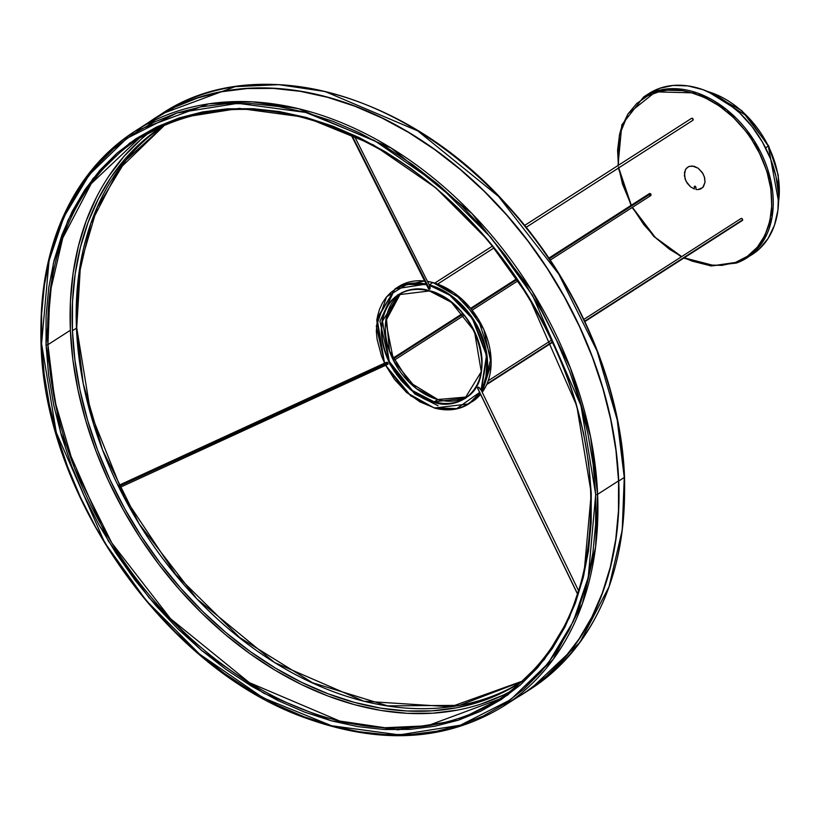 <?xml version="1.0" encoding="UTF-8"?>
<svg xmlns="http://www.w3.org/2000/svg" width="820" height="820" viewBox="0 0 820 820"><rect width="100%" height="100%" fill="white"/><g stroke="black" fill="none" stroke-linecap="round" stroke-linejoin="round"><path stroke-width="1.23" d="M437.767 399.555A61.469 44.628 -122.7 0 0 466.826 396.962L437.87 399.535L434.21 401.841L437.767 399.555L416.416 388.618L393.6 360.749L385.738 321.071L400.508 293.611A61.469 44.628 -122.7 0 0 389.449 351.032A61.469 44.628 -122.7 0 0 437.767 399.555M468.64 395.875L465.083 398.161L481.278 371.716L474.462 331.3L451.4 302.324L429.567 291.008A61.469 44.628 57.3 0 1 478.347 340.884A61.469 44.628 57.3 0 1 465.083 398.161A61.469 44.628 57.3 0 1 434.21 401.841L412.388 390.535L389.315 361.548L382.499 321.143L398.694 294.698L429.383 290.967M402.466 292.279L398.694 294.698C407.509 289.193 417.769 287.974 429.465 291.038L429.352 290.833C414.53 284.581 380.295 291.776 381.341 332.828C383.76 374.258 419.389 400.498 434.026 402.282L438.946 403.358L448.54 403.86L457.488 402.169L465.442 398.335L472.094 392.513L477.199 384.928L479.105 380.562L481.535 370.886L482.037 360.277L480.622 349.146L474.995 332.387L469.132 321.809L461.824 312.184L453.368 303.882L444.071 297.219L434.303 292.443L424.432 289.757L419.573 289.224L410.266 289.819L405.9 290.936L397.946 294.769L391.294 300.591L386.189 308.187L382.827 317.248L381.351 327.436L382.766 343.959L388.383 360.718L394.256 371.296L401.554 380.921L410.02 389.223L419.307 395.896L434.026 402.282C448.847 408.534 483.082 401.339 482.037 360.277C479.628 318.847 443.989 292.607 429.352 290.833L429.465 291.028C474.811 300.581 500.784 379.055 465.083 398.161L434.21 401.841A61.469 44.628 57.3 0 1 385.431 351.964A61.469 44.628 57.3 0 1 398.694 294.698M165.271 124.517L118.51 169.72L90.866 223.317L78.371 277.611L76.465 328.143A1.363 0.584 -2.4 0 0 76.721 327.785A1.363 0.584 177.6 0 1 76.465 328.143A330.767 240.137 -122.7 0 0 239.553 637.837A330.767 240.137 -122.7 0 0 522.514 681.256L501.963 692.931L479.915 701.797L456.535 707.793L432.058 710.858L406.699 710.981L380.726 708.142L354.373 702.381L327.908 693.74L301.575 682.322L275.622 668.218L250.315 651.572L225.889 632.548L202.581 611.32L180.605 588.094L160.187 563.104L141.522 536.577L124.794 508.779L110.146 479.977L97.734 450.436L87.668 420.455L80.052 390.32L74.958 360.318L72.437 330.737L76.465 328.143L72.437 330.737L72.508 301.862L75.173 273.972L80.411 247.332L88.16 222.21L98.359 198.84L110.905 177.448L125.665 158.229L142.516 141.388L165.937 124.107A330.767 240.137 57.3 0 0 163.252 125.798A330.767 240.137 57.3 0 0 72.437 330.737A330.767 240.137 57.3 0 0 236.765 641.394A330.767 240.137 57.3 0 0 520.515 682.568A330.767 240.137 57.3 0 0 523.17 680.825L450.805 706.799L363.813 701.213L274.577 662.529L196.943 598.938L139.246 524.021L102.541 449.893L83.261 383.729L76.465 328.143A330.767 240.137 -122.7 0 1 165.271 124.517L125.921 160.146L97.201 207.501L80.524 264.296L76.721 327.785L90.651 413.003L124.455 497.34L175.531 574.226L239.881 637.673L312.492 682.722L387.655 705.866L459.528 705.354L522.524 681.256M451.789 162.534L464.017 172.497M603.387 389.695L607.353 404.967M499.421 699.101L427.486 725.782L384.887 727.74L339.757 721.057L249.362 682.64L170.509 618.68L111.807 542.973L74.456 467.933L54.837 400.939L47.929 344.677A1.363 0.584 177.6 0 1 46.022 344.882L60.495 432.335L108.189 540.759L148.974 597.626L201.587 650.403L263.876 693.279L331.372 720.831L398.079 729.81L458.154 720.257L507.477 695.227L544.367 659.516L569.254 618.034L583.912 574.83L591.251 493.322L588.688 463.382L583.522 433.032L575.814 402.538L565.626 372.198L553.059 342.319L538.227 313.178L521.284 285.053L502.393 258.228L481.74 232.941L459.507 209.459L435.912 187.985L411.199 168.736L385.584 151.905L359.334 137.647L332.684 126.095L305.901 117.373L279.241 111.551L252.96 108.691L227.314 108.814L202.55 111.94L178.893 118.008L156.589 126.987L135.853 138.775L116.87 153.268L99.825 170.314L84.89 189.758L72.211 211.406L61.9 235.063L54.069 260.493L48.78 287.441L46.094 315.669L46.022 344.882L48.585 374.812L53.751 405.172L61.459 435.666L71.647 465.996L84.214 495.874L99.046 525.025L115.979 553.141L134.88 579.976L155.534 605.252L177.766 628.745L201.361 650.219L226.074 669.458L251.689 686.289L277.939 700.557L304.589 712.098L331.372 720.831L358.032 726.653L384.303 729.513L409.959 729.38L434.723 726.264L458.37 720.185L480.674 711.217L501.42 699.419L520.403 684.936L537.448 667.89L552.383 648.446L565.062 626.787L575.363 603.13L583.204 577.71L588.493 550.753L591.179 522.535L591.251 493.322L576.778 405.869L529.084 297.434L488.289 240.567L435.686 187.79L373.397 144.925L305.901 117.373L239.194 108.383L179.108 117.936L129.796 142.967L92.906 178.688L68.009 220.17L53.361 263.363L46.022 344.882A1.363 0.584 -2.4 0 0 47.929 344.677L49.897 293.263L62.75 238.025L91.245 183.618L139.431 138.078C213.118 94.689 296.768 100.481 390.392 155.451C501.871 222.661 587.028 366.13 590.677 492.871A1.363 0.584 -2.4 0 0 591.251 493.322A1.363 0.584 177.6 0 1 590.677 492.871A1.363 0.584 177.6 0 1 590.923 492.512A1.363 0.584 -2.4 0 0 590.677 492.871C592.829 587.335 562.418 656.082 499.421 699.101A333.289 241.972 57.3 0 1 213.548 657.65A333.289 241.972 57.3 0 1 47.929 344.677L70.376 330.265A333.289 241.972 -122.7 0 0 229.128 637.724A333.289 241.972 -122.7 0 0 510.368 691.475L503.265 695.104L481.043 704.042M649.532 193.54L650.608 193.766L549.318 258.761L650.608 193.766L650.762 195.58A1.199 0.871 -122.7 0 0 649.501 193.551L548.877 258.115M517.071 279.456L471.182 308.904L517.071 279.456M463.238 313.998L392.913 359.129L463.238 313.998M387.604 362.881L118.89 486.403L387.788 363.229L387.604 362.532A1.199 0.871 -122.7 0 0 387.081 362.245L387.604 362.881M386.128 364.726L388.003 364.111L388.075 363.321L386.661 362.286L384.918 363.885L381.454 355.849L377.118 339.439L376.329 331.341L377.569 316.069L379.578 309.14L382.468 302.857L386.199 297.301L390.699 292.596L395.896 288.804L401.697 285.985L408.011 284.202L414.735 283.474L426.441 284.632L406.843 284.448L386.62 296.789L376.318 326.196L384.57 363.157M386.927 364.654L388.003 364.111A1.199 0.871 -122.7 0 0 387.604 362.532L385.523 362.778M740.983 218.561L742.038 218.632L742.664 219.801L584.711 321.153L742.664 219.801A1.199 0.871 -122.7 0 0 741.044 218.509L583.861 319.369M487.018 383.842L552.383 341.899L487.018 383.842M477.537 387.87L577.68 594.131L477.537 387.87M477.968 387.337A1.199 0.871 -122.7 0 1 478.665 387.204L481.012 390.033L479.505 387.809L477.978 387.317M429.834 289.101A1.199 0.871 -122.7 0 0 430.121 288.814L429.331 289.296L351.524 134.603L429.598 289.234M429.311 284.858L429.219 284.827A68.296 49.579 57.3 0 1 429.311 284.858L432.868 282.572A68.296 49.579 -122.7 0 0 427.486 281.393L432.868 282.572L429.311 284.858A68.296 49.579 57.3 0 1 478.808 328.83A68.296 49.579 57.3 0 1 481.319 390.422L487.018 355.583L472.74 318.303L449.739 294.606L429.311 284.858M384.467 363.198L376.728 319.82L395.004 288.947A68.296 49.579 57.3 0 1 426.174 284.099L395.004 288.947L377.015 318.293L384.549 363.168M385.625 365.3L394.481 379.363L406.33 392.155L419.901 401.851L434.262 407.817L456.719 408.626L479.628 392.411L472.545 400.642L467.328 404.404L461.506 407.191L455.172 408.944L448.448 409.641L434.364 408.022L468.773 403.911L479.843 392.852A68.296 49.579 57.3 0 1 468.773 403.911A68.296 49.579 57.3 0 1 434.467 408.001L410.779 395.824L385.625 365.3L410.769 395.865L434.292 407.95M438.023 405.715L414.879 394L389.869 364.357L379.937 321.266L394.553 289.644M395.004 288.947L398.561 286.662L424.616 281.004A68.296 49.579 -122.7 0 0 398.561 286.662L424.596 280.963M399.381 286.549L397.013 288.158M736.452 263.015L746.928 257.89L761.944 243.13L772.05 217.187L770.79 180.564L754.38 140.968L726.858 109.777L697.338 92.978L654.124 91.809A1.025 0.697 70.4 0 0 653.97 93.111C671.498 82.892 729.164 92.147 760.201 154.508C789.455 217.505 756.224 259.069 735.417 262.472A1.025 0.697 70.4 0 0 736.452 263.015A1.025 0.697 -109.6 0 1 735.417 262.472L747.42 256.301L757.393 247.117L764.957 235.268L769.816 221.205L771.794 205.482L770.8 188.682L766.895 171.472L760.201 154.508L751.007 138.436L745.564 130.923L733.275 117.332L719.499 106.067L704.769 97.559L689.661 92.127L682.137 90.641L667.531 90.19L660.582 91.235L647.749 95.796L636.709 103.515L627.894 114.082L621.652 127.1L619.572 134.377L617.593 150.101L618.362 165.281L619.346 135.392L628.171 113.652L653.97 93.111A1.025 0.697 -109.6 0 1 654.124 91.809A95.622 69.413 57.3 0 1 757.834 146.79A95.622 69.413 57.3 0 1 746.928 257.89A95.622 69.413 57.3 0 1 736.452 263.015L736.247 263.087M749.541 256.086A95.622 69.413 -122.7 0 0 752.268 254.456A95.622 69.413 -122.7 0 0 763.164 143.367A95.622 69.413 -122.7 0 0 659.454 88.386L654.124 91.809L659.454 88.386L648.928 93.552M526.153 227.273L692.756 120.366A1.199 0.871 -122.7 0 0 691.731 118.223L524.656 225.428L691.731 118.223A1.199 0.871 -122.7 0 0 691.485 118.387M434.815 283.084L492.359 246.164L434.815 283.084M707.916 91.594L747.163 116.184L768.33 146.083A85.372 61.982 -122.7 0 0 707.916 91.594M765.562 147.866L768.33 146.083L765.562 147.866M428.245 286.836L428.716 289.06M155.841 117.567A341.694 248.07 57.3 0 0 148.727 122.375L174.998 106.856L197.784 97.703L221.933 91.512L247.22 88.335L273.409 88.222L300.243 91.143L327.467 97.098L354.814 106.026L382.017 117.824L408.821 132.389L434.969 149.588L460.204 169.248L484.282 191.173L506.975 215.158L528.07 240.977L547.35 268.376L564.642 297.096L579.771 326.852L592.593 357.366L602.987 388.342L610.859 419.471L616.117 450.467L618.721 481.022L624.256 477.476A341.694 248.07 -122.7 0 0 454.505 156.548A341.694 248.07 -122.7 0 0 161.376 114.021A341.694 248.07 -122.7 0 0 158.629 115.815L161.376 114.021L235.125 86.664L278.8 84.655L325.079 91.512L417.769 130.913L498.621 196.513L558.799 274.146L597.093 351.093L617.183 419.789L624.256 477.476A1.363 0.584 -2.4 0 0 624.512 477.107A1.363 0.584 177.6 0 1 624.256 477.476L622.226 530.161L609.034 586.761L579.822 642.511L530.448 689.179A341.694 248.07 -122.7 0 0 624.256 477.476L618.721 481.022A341.694 248.07 57.3 0 1 524.913 692.726A341.694 248.07 57.3 0 1 517.574 697.195L526.942 691.414L546.325 676.623L563.729 659.229L578.981 639.385L591.938 617.275L602.474 593.137L610.49 567.184L615.892 539.662L618.649 510.86L618.721 481.022A341.694 248.07 57.3 0 0 448.97 160.095A341.694 248.07 57.3 0 0 155.841 117.567L161.376 114.021C253.841 51.609 403.594 90.446 504.935 202.673C575.496 278.123 621.078 382.714 624.512 477.117C626.757 574.041 595.402 644.725 530.448 689.179L524.913 692.726M154.826 120.161L148.42 124.999M41.256 342.862A1.363 0.584 -2.4 0 0 41 343.221C44.423 496.09 166.132 668.72 305.214 717.869C380.408 745.103 446.613 741.147 503.849 705.999L524.8 692.562A341.489 247.917 -122.7 0 0 618.557 480.879L597.606 494.327A341.489 247.917 57.3 0 1 503.849 705.999L553.213 659.341L582.405 603.592L595.586 547.001L597.606 494.327L618.557 480.879A341.489 247.917 -122.7 0 0 448.858 160.218A341.489 247.917 -122.7 0 0 155.954 117.742L135.003 131.179A341.489 247.917 57.3 0 1 427.907 173.655A341.489 247.917 57.3 0 1 597.606 494.327L590.523 436.681L570.423 368.036L532.149 291.151L472.002 213.589L391.212 148.051L298.593 108.691L252.355 101.844L208.7 103.843L135.003 131.179C70.059 175.634 38.724 246.307 41 343.221A1.363 0.584 -2.4 0 0 41.574 343.672L49.036 260.821L63.919 216.921L89.226 174.762L126.71 138.457L176.833 113.027L237.892 103.31L305.696 112.442L374.289 140.446L437.603 184.018L491.067 237.656L532.518 295.446L580.99 405.644L595.699 494.532A1.363 0.584 -2.4 0 0 597.606 494.327A1.363 0.584 177.6 0 1 595.699 494.532L595.627 524.226L592.901 552.905L587.52 580.304L579.555 606.144L569.08 630.18L556.196 652.187L541.015 671.949L523.703 689.271L504.402 704.001L483.318 715.983L460.655 725.105L436.619 731.276L411.445 734.443L385.38 734.576L358.668 731.676L331.577 725.751L304.353 716.885L277.273 705.149L250.592 690.655L224.567 673.548L199.445 653.991L175.47 632.169L152.868 608.297L131.876 582.6L112.678 555.335L95.458 526.747L80.391 497.135L67.619 466.764L57.256 435.932L49.425 404.947L44.177 374.094L41.574 343.672L41.635 313.978L44.372 285.298L49.743 257.9L57.707 232.06L68.193 208.024L81.077 186.017L96.258 166.255L113.57 148.922L132.871 134.203L153.945 122.221L176.618 113.098L200.654 106.918L225.828 103.75L251.894 103.617L278.595 106.528L305.696 112.442L332.91 121.309L359.99 133.055L386.681 147.549L412.706 164.656L437.829 184.213L461.803 206.035L484.394 229.907L505.397 255.594L524.595 282.869L541.815 311.446L556.882 341.069L569.654 371.439L580.006 402.261L587.848 433.257L593.096 464.11L595.699 494.532L588.237 577.372L573.354 621.283L548.047 663.441L510.563 699.737L460.44 725.177L399.381 734.884L331.577 725.751L262.984 697.748L199.67 654.186L146.206 600.547L104.755 542.748L56.283 432.55L41.574 343.672A1.363 0.584 177.6 0 1 41 343.221A1.363 0.584 177.6 0 1 41.256 342.862A341.489 247.917 57.3 0 1 135.003 131.179M429.752 289.132L430.151 287.318L429.342 285.35L436.558 287.861L450.631 295.815L457.242 301.124L469.06 313.957L478.347 328.994L484.487 345.21L487.039 361.528L485.86 376.831L483.882 383.77L481.012 390.084M526.891 691.188L546.264 676.408L563.647 659.014L578.889 639.169L591.835 617.081L602.351 592.942L610.346 566.999L615.738 539.488L618.485 510.696L618.557 480.879L615.943 450.334L610.674 419.358L602.803 388.249L592.409 357.294L579.576 326.801L564.447 297.065L547.165 268.365L527.885 240.988L506.801 215.188L484.118 191.224L460.051 169.32L434.825 149.681L408.698 132.502L381.905 117.947L354.711 106.169L327.385 97.262L300.181 91.317L273.367 88.406L247.189 88.539L221.923 91.717L197.784 97.918L175.029 107.071L155.861 117.793M429.762 289.142L429.557 285.575M778.559 201.689A85.372 61.982 -122.7 0 0 768.33 146.083L778.559 201.689M437.675 284.048L493.855 247.999L437.695 284.058M695.913 187.257L696.006 189.461L697.943 189.615L700.608 189.02L703.365 186.837L705.026 182.317L704.359 176.782L702.248 172.456L698.117 168.192L694.212 166.306L689.497 166.296L687.16 167.557L685.448 169.648L684.362 175.603L686.012 181.199L690.491 186.796L694.335 189.01L694.366 186.324L695.37 186.263L695.913 187.257L694.468 186.212L694.335 189.01L690.491 186.796L687.252 183.29L685.089 178.986L684.485 172.405L685.94 168.869L688.656 166.614L692.254 165.978L698.117 168.192L702.894 173.481L704.677 177.909L705.026 182.317L702.781 187.524L697.943 189.615L696.006 189.461L695.913 187.257M752.207 254.497L759.238 249.065L768.145 238.384L774.459 225.223L777.934 210.094L778.436 193.582L775.945 176.31L770.564 158.957L762.487 142.178L752.043 126.618L739.62 112.873L725.7 101.485L718.341 96.811L703.191 89.739L687.929 85.895L673.169 85.434L659.454 88.386A95.622 69.413 -122.7 0 0 648.989 93.511L643.649 96.934A95.622 69.413 57.3 0 1 654.124 91.809L643.649 96.934L621.826 124.855L618.003 165.517M618.587 166.901L622.493 184.111L631.287 205.246L618.731 167.885M632.415 207.357L643.823 224.659L656.113 238.251L669.889 249.516L681.697 256.599L655.252 237.421L632.415 207.357M684.198 257.828L692.162 261.139L707.25 264.942L721.856 265.393L735.417 262.472L713.995 265.567L684.198 257.828M650.434 195.672L649.686 195.355M584.896 321.553L742.336 220.518A1.199 0.871 -122.7 0 0 742.664 219.801L741.721 220.59M691.455 118.418L693.074 119.002L692.756 120.366M480.581 394.369L472.33 401.626A68.296 49.579 -122.7 0 0 480.571 394.369L468.773 403.911C458.872 410.072 447.402 411.445 434.364 408.022L406.699 392.626L385.533 365.341M482.221 392.278A68.296 49.579 -122.7 0 0 483.738 329.455A68.296 49.579 -122.7 0 0 432.868 282.572L454.229 292.976L477.998 318.662L491.026 358.125L482.221 392.278L491.18 363.711L483.831 329.435L462.326 299.464L432.97 282.551L427.466 281.352M429.495 285.391L449.739 295.18L472.412 318.683L486.516 355.449L481.084 389.951M140.938 139.431L123.963 156.415L109.091 175.777M96.463 197.343L86.192 220.898L78.392 246.225L73.123 273.07L70.448 301.176L70.376 330.265L72.929 360.082L78.074 390.31L85.751 420.68L95.899 450.887L108.414 480.653L123.184 509.671L140.056 537.684L158.865 564.406L179.447 589.58L201.587 612.97L225.08 634.352L249.7 653.519L275.202 670.288L301.35 684.485L327.887 695.995L354.558 704.687L381.115 710.479L407.284 713.328L432.827 713.195L457.498 710.099M150.921 131.313A333.289 241.972 -122.7 0 0 70.376 330.265L47.929 344.677A333.289 241.972 57.3 0 1 139.431 138.078A333.289 241.972 57.3 0 1 425.303 179.539A333.289 241.972 57.3 0 1 590.923 492.512M400.508 293.611L386.333 317.576L389.531 350.981L409.016 381.966L437.87 399.535L466.826 396.962M650.793 195.57L550.22 260.104M517.963 280.799L472.187 310.175M464.263 315.259L393.62 360.585M119.505 487.644L387.419 364.48M551.542 340.115L488.218 380.746M578.694 590.984L480.838 389.428M752.268 254.456L736.36 263.056L710.991 265.967L683.777 258.095M691.598 118.295L524.646 225.418M492.348 246.143L434.784 283.074M706.43 90.969L741.864 110.669L768.617 145.837L778.252 175.029L778.508 203.309M350.816 134.275L428.542 288.814M429.752 285.903L354.291 135.874M692.89 120.304L526.163 227.294M618.382 168.11L631.01 205.42M632.148 207.532L653.755 236.406L681.287 256.855M577.639 594.274L477.609 388.26M552.567 342.299L486.711 384.559M118.449 485.501L386.005 362.502M516.631 278.81L470.68 308.299M462.736 313.404L392.575 358.422"/></g></svg>
